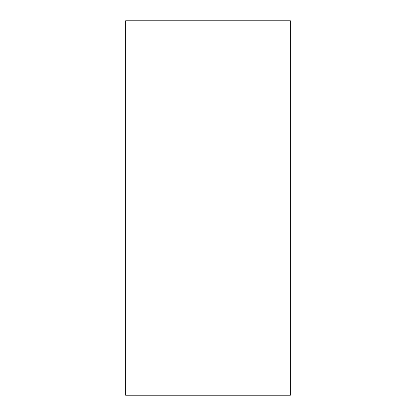 <?xml version="1.0" encoding="UTF-8"?>
<svg xmlns="http://www.w3.org/2000/svg" width="416" height="416" viewBox="0 0 416 416"><rect width="100%" height="100%" fill="white"/><g stroke="black" fill="none" stroke-linecap="round" stroke-linejoin="round"><path stroke-width="0.62" d="M290.368 395.2L125.632 395.2L125.632 20.8L290.368 20.8L290.368 395.2"/></g></svg>
